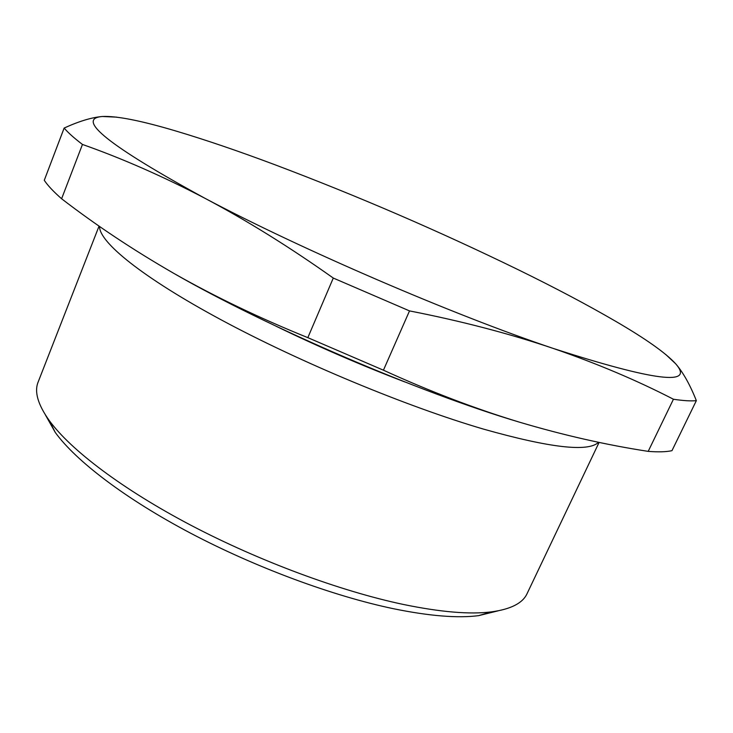 <?xml version="1.0" encoding="UTF-8"?>
<svg xmlns="http://www.w3.org/2000/svg" width="733" height="733" viewBox="0 0 733 733"><rect width="100%" height="100%" fill="white"/><g stroke="black" fill="none" stroke-linecap="round" stroke-linejoin="round"><path stroke-width="1.1" d="M99.065 226.085L38.116 382.104C34.176 391.77 37.896 404.589 49.267 420.559C70.615 449.86 122.209 489.14 190.791 525.195C259.39 561.185 340.332 591.146 403.214 604.423C440.46 612.11 469.853 614.602 491.394 611.881C510.809 609.242 522.702 603.177 527.054 593.684L599.099 442.393M99.551 226.433C99.092 242.018 142.083 277.266 221.109 319.808C299.971 362.267 406.806 406.65 483.56 429.126C550.071 447.9 588.397 452.279 598.54 442.274M498.193 610.818L478.548 615.656C457.63 618.331 429.318 616.032 393.603 608.747C333.323 596.176 256.202 567.699 190.782 533.285C125.398 498.816 75.994 461.02 55.305 432.497L45.382 414.869M276.121 326.24C318.223 346.672 361.131 365.245 404.854 381.948M696.35 400.649L671.969 450.667C666.315 451.931 658.39 452.16 648.201 451.372C606.218 444.922 563.256 435.173 519.303 422.116C475.305 408.776 430.014 391.468 383.432 370.192L409.509 310.902C461.524 321.109 509.49 333.634 553.406 348.487C597.029 363.531 637.032 380.445 673.435 399.238C683.358 400.731 690.999 401.208 696.35 400.649C690 384.66 683.101 372.364 675.661 363.779L665.711 354.442M648.201 451.372L673.435 399.238M383.432 370.192L307.833 337.656L333.286 278.054L409.509 310.902M307.833 337.656C259.4 318.04 214.833 296.663 174.115 273.537C133.498 250.164 95.996 225.242 61.609 198.762L82.453 144.447C122.044 158.401 162.763 176.287 204.589 198.102C246.343 220.184 289.242 246.829 333.286 278.054M61.609 198.762C53.518 191.652 47.737 185.504 44.273 180.3L64.147 128.046C67.922 132.545 74.024 138.015 82.453 144.447M116.767 117.143L102.446 116.492C91.927 117.353 79.164 121.202 64.147 128.046M174.115 273.537C266.904 327 418.891 392.384 519.303 422.116M675.661 363.779C695.278 386.163 654.532 381.068 553.406 348.487C453.498 315.016 299.751 248.753 204.589 198.102C108.951 145.812 74.903 118.609 102.446 116.492C116.666 115.823 141.258 120.688 176.204 131.106C205.607 139.875 238.619 151.126 275.241 164.861C357.704 196.004 438.783 230.996 518.469 269.845C555.412 287.95 587.756 305.065 615.491 321.201C645.746 338.82 665.802 353.013 675.661 363.779M55.305 432.497L49.267 420.559M478.548 615.656L491.394 611.881"/></g></svg>
